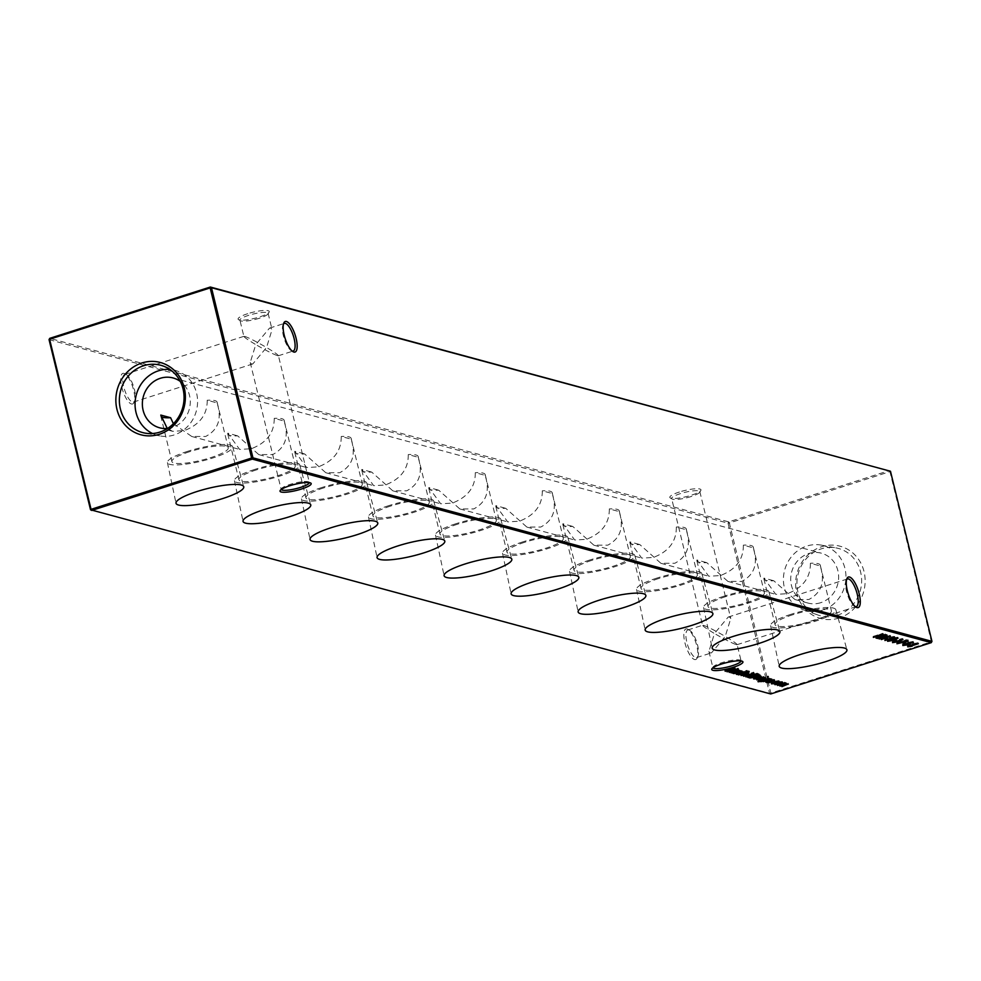 <?xml version="1.0" encoding="UTF-8"?>
<svg xmlns="http://www.w3.org/2000/svg" width="981" height="981" viewBox="0 0 981 981"><rect width="100%" height="100%" fill="white"/><g stroke="black" fill="none" stroke-linecap="round" stroke-linejoin="round"><path stroke-width="0.74" stroke-dasharray="4.91 3.68" d="M309.358 482.64A14.507 2.857 166.3 0 0 309.346 482.48A14.507 2.857 166.3 0 0 308.917 481.99A14.507 2.857 166.3 0 0 289.873 484.467A14.507 2.857 166.3 0 0 281.314 488.722A14.507 2.857 166.3 0 0 281.155 489.347A14.507 2.857 166.3 0 0 281.216 489.494M741.084 660.936A14.507 2.857 166.3 0 0 741.072 660.777A14.507 2.857 166.3 0 0 740.655 660.299A14.507 2.857 166.3 0 0 721.599 662.764A14.507 2.857 166.3 0 0 713.04 667.019A14.507 2.857 166.3 0 0 712.893 667.656A14.507 2.857 166.3 0 0 712.942 667.791M247.703 313.699A16.052 3.164 166.3 0 0 238.53 319.647A16.052 3.164 166.3 0 0 259.609 316.924A16.052 3.164 166.3 0 0 269.088 312.203A16.052 3.164 166.3 0 0 263.313 310.499A16.052 3.164 166.3 0 0 247.703 313.699M259.401 318.236A14.507 2.857 -13.7 0 1 240.345 320.701A14.507 2.857 -13.7 0 1 239.928 320.223A14.507 2.857 -13.7 0 1 248.634 315.33A14.507 2.857 -13.7 0 1 268.107 313.344A14.507 2.857 -13.7 0 1 267.96 313.981A14.507 2.857 -13.7 0 1 259.401 318.236M679.441 491.996A16.052 3.164 166.3 0 0 670.268 497.943A16.052 3.164 166.3 0 0 691.347 495.221A16.052 3.164 166.3 0 0 700.814 490.5A16.052 3.164 166.3 0 0 695.051 488.796A16.052 3.164 166.3 0 0 679.441 491.996M691.127 496.533A14.507 2.857 -13.7 0 1 672.083 499.01A14.507 2.857 -13.7 0 1 671.654 498.52A14.507 2.857 -13.7 0 1 680.373 493.627A14.507 2.857 -13.7 0 1 699.845 491.653A14.507 2.857 -13.7 0 1 699.686 492.278A14.507 2.857 -13.7 0 1 691.127 496.533M283.472 324.037A14.507 4.782 72.3 0 0 283.031 324.785A14.507 4.782 72.3 0 0 283.386 335.76A14.507 4.782 72.3 0 0 291.308 350.671A14.507 4.782 72.3 0 0 292.093 351.014M846.591 579.587A14.507 4.782 72.3 0 0 846.149 580.323A14.507 4.782 72.3 0 0 846.505 591.31A14.507 4.782 72.3 0 0 854.426 606.209A14.507 4.782 72.3 0 0 855.211 606.565M694.573 659.526A16.052 5.297 72.3 0 0 697.184 657.993A16.052 5.297 72.3 0 0 695.885 642.616A16.052 5.297 72.3 0 0 688.024 629.348A16.052 5.297 72.3 0 0 687.117 628.944A16.052 5.297 72.3 0 0 684.885 642.629A16.052 5.297 72.3 0 0 694.573 659.526M688.87 629.974A14.507 4.782 -107.7 0 1 689.692 630.329A14.507 4.782 -107.7 0 1 696.792 642.334A14.507 4.782 -107.7 0 1 697.969 656.215A14.507 4.782 -107.7 0 1 696.657 657.601A14.507 4.782 -107.7 0 1 695.603 657.601A14.507 4.782 -107.7 0 1 687.24 643.794A14.507 4.782 -107.7 0 1 687.816 629.974A14.507 4.782 -107.7 0 1 688.87 629.974M131.454 403.976A16.052 5.297 72.3 0 0 134.066 402.443A16.052 5.297 72.3 0 0 132.766 387.066A16.052 5.297 72.3 0 0 124.906 373.798A16.052 5.297 72.3 0 0 123.998 373.393A16.052 5.297 72.3 0 0 121.767 387.078A16.052 5.297 72.3 0 0 131.454 403.976M125.752 374.423A14.507 4.782 -107.7 0 1 126.574 374.791A14.507 4.782 -107.7 0 1 133.674 386.784A14.507 4.782 -107.7 0 1 134.851 400.677A14.507 4.782 -107.7 0 1 133.526 402.051A14.507 4.782 -107.7 0 1 132.484 402.051A14.507 4.782 -107.7 0 1 124.121 388.243A14.507 4.782 -107.7 0 1 124.697 374.423A14.507 4.782 -107.7 0 1 125.752 374.423M703.438 625.314C707.73 626.81 714.99 630.501 725.229 636.411L711.507 652.856L710.17 652.941L708.932 651.409L714.462 633.505C704.91 627.779 701.243 625.056 703.438 625.314L702.592 625.388L671.654 498.52M736.253 644.615C738.46 644.873 734.781 642.138 725.229 636.411L730.771 618.52L729.521 616.975L728.184 617.074L714.462 633.505C724.701 639.416 731.973 643.119 736.253 644.615L737.111 644.542L741.072 660.777M244.747 336.385C249.027 337.881 256.299 341.584 266.538 347.495L252.816 363.926L251.479 364.025L250.229 362.48L255.771 344.589C246.219 338.862 242.54 336.127 244.747 336.385L243.889 336.458L239.928 320.223M277.562 355.686C279.757 355.944 276.09 353.221 266.538 347.495L272.068 329.591L270.83 328.059L269.493 328.145L255.771 344.589C266.01 350.499 273.27 354.19 277.562 355.686L278.408 355.613L309.346 482.48M187.604 451.334A33.587 6.609 166.3 0 0 167.42 462.615A33.587 6.609 166.3 0 0 212.521 458.078A33.587 6.609 166.3 0 0 232.681 446.711A33.587 6.609 166.3 0 0 187.604 451.334M160.798 415.073A29.013 5.702 166.3 0 0 160.737 415.846A29.013 5.702 166.3 0 0 161.166 416.533M173.379 423.731L191.761 436.484L205.667 436.471C218.322 429.801 222.111 418.605 217.034 402.897L207.212 400.236C207.359 414.62 199.67 424.748 184.146 430.659L172.595 431.309L167.261 428.464M189.296 451.8A29.013 5.702 166.3 0 0 171.883 461.573A29.013 5.702 166.3 0 0 210.817 457.612A29.013 5.702 166.3 0 0 228.242 447.839A29.013 5.702 166.3 0 0 189.296 451.8M254.619 469.458A33.587 6.609 166.3 0 0 234.447 480.739A33.587 6.609 166.3 0 0 279.536 476.19A33.587 6.609 166.3 0 0 299.696 464.822A33.587 6.609 166.3 0 0 254.619 469.458M227.813 433.185A29.013 5.702 166.3 0 0 227.751 433.97A29.013 5.702 166.3 0 0 237.647 435.846L258.776 454.595L272.693 454.583C285.348 447.912 289.137 436.729 284.049 421.008L274.226 418.347C274.373 432.731 266.685 442.872 251.161 448.771L239.622 449.421L227.813 433.185L237.647 435.846M256.323 469.911A29.013 5.702 166.3 0 0 238.898 479.684A29.013 5.702 166.3 0 0 277.844 475.724A29.013 5.702 166.3 0 0 295.256 465.95A29.013 5.702 166.3 0 0 256.323 469.911M321.645 487.569A33.587 6.609 166.3 0 0 301.461 498.851A33.587 6.609 166.3 0 0 346.563 494.301A33.587 6.609 166.3 0 0 366.722 482.946A33.587 6.609 166.3 0 0 321.645 487.569M294.84 451.297A29.013 5.702 166.3 0 0 294.766 452.082A29.013 5.702 166.3 0 0 304.662 453.958L325.802 472.719L339.708 472.707C352.363 466.036 356.152 454.841 351.075 439.12L341.241 436.471C341.388 450.843 333.699 460.984 318.187 466.882L306.636 467.532L294.84 451.297L304.662 453.958M323.338 488.023A29.013 5.702 166.3 0 0 305.913 497.808A29.013 5.702 166.3 0 0 344.858 493.848A29.013 5.702 166.3 0 0 362.283 484.062A29.013 5.702 166.3 0 0 323.338 488.023M388.66 505.681A33.587 6.609 166.3 0 0 368.476 516.962A33.587 6.609 166.3 0 0 413.577 512.413A33.587 6.609 166.3 0 0 433.737 501.058A33.587 6.609 166.3 0 0 388.66 505.681M361.854 469.421A29.013 5.702 166.3 0 0 361.793 470.193A29.013 5.702 166.3 0 0 371.676 472.069L392.817 490.831L406.723 490.819C419.377 484.148 423.167 472.952 418.09 457.244L408.268 454.583C408.415 468.967 400.726 479.096 385.202 485.006L373.663 485.656L361.854 469.421L371.676 472.069M390.352 506.147A29.013 5.702 166.3 0 0 372.939 515.92A29.013 5.702 166.3 0 0 411.885 511.959A29.013 5.702 166.3 0 0 429.298 502.186A29.013 5.702 166.3 0 0 390.352 506.147M455.675 523.805A33.587 6.609 166.3 0 0 435.503 535.086A33.587 6.609 166.3 0 0 480.592 530.537A33.587 6.609 166.3 0 0 500.751 519.17A33.587 6.609 166.3 0 0 455.675 523.805M428.869 487.532A29.013 5.702 166.3 0 0 428.807 488.317A29.013 5.702 166.3 0 0 438.703 490.181L459.831 508.943L473.749 508.931C486.404 502.26 490.193 491.076 485.105 475.356L475.282 472.695C475.429 487.079 467.741 497.22 452.216 503.118L440.677 503.768L428.869 487.532L438.703 490.181M457.379 524.259A29.013 5.702 166.3 0 0 439.954 534.032A29.013 5.702 166.3 0 0 478.9 530.071A29.013 5.702 166.3 0 0 496.325 520.298A29.013 5.702 166.3 0 0 457.379 524.259M522.701 541.917A33.587 6.609 166.3 0 0 502.517 553.198A33.587 6.609 166.3 0 0 547.619 548.649A33.587 6.609 166.3 0 0 567.778 537.294A33.587 6.609 166.3 0 0 522.701 541.917M495.895 505.644A29.013 5.702 166.3 0 0 495.822 506.429A29.013 5.702 166.3 0 0 505.718 508.305L526.858 527.067L540.764 527.055C553.419 520.384 557.208 509.188 552.131 493.468L542.297 490.819C542.444 505.19 534.755 515.332 519.243 521.23L507.692 521.88L495.895 505.644L505.718 508.305M524.394 542.37A29.013 5.702 166.3 0 0 506.969 552.156A29.013 5.702 166.3 0 0 545.914 548.195A29.013 5.702 166.3 0 0 563.339 538.41A29.013 5.702 166.3 0 0 524.394 542.37M589.716 560.028A33.587 6.609 166.3 0 0 569.544 571.31A33.587 6.609 166.3 0 0 614.633 566.76A33.587 6.609 166.3 0 0 634.793 555.405A33.587 6.609 166.3 0 0 589.716 560.028M562.91 523.756A29.013 5.702 166.3 0 0 562.849 524.541A29.013 5.702 166.3 0 0 572.732 526.417L593.873 545.178L607.779 545.166C620.446 538.495 624.223 527.3 619.146 511.579L609.324 508.931C609.471 523.314 601.782 533.443 586.258 539.354L574.719 540.004L562.91 523.756L572.732 526.417M591.408 560.494A29.013 5.702 166.3 0 0 573.995 570.268A29.013 5.702 166.3 0 0 612.941 566.307A29.013 5.702 166.3 0 0 630.354 556.534A29.013 5.702 166.3 0 0 591.408 560.494M656.73 578.14A33.587 6.609 166.3 0 0 636.559 589.434A33.587 6.609 166.3 0 0 681.648 584.884A33.587 6.609 166.3 0 0 701.807 573.517A33.587 6.609 166.3 0 0 656.73 578.14M629.925 541.88A29.013 5.702 166.3 0 0 629.863 542.665A29.013 5.702 166.3 0 0 639.759 544.529L660.887 563.29L674.805 563.278C687.46 556.607 691.249 545.411 686.16 529.703L676.338 527.042C676.485 541.426 668.797 551.567 653.285 557.466L641.733 558.115L629.925 541.88L639.759 544.529M658.435 578.606A29.013 5.702 166.3 0 0 641.01 588.379A29.013 5.702 166.3 0 0 679.956 584.418A29.013 5.702 166.3 0 0 697.381 574.645A29.013 5.702 166.3 0 0 658.435 578.606M723.757 596.264A33.587 6.609 166.3 0 0 703.573 607.546A33.587 6.609 166.3 0 0 748.675 602.996A33.587 6.609 166.3 0 0 768.834 591.641A33.587 6.609 166.3 0 0 723.757 596.264M696.951 559.992A29.013 5.702 166.3 0 0 696.878 560.776A29.013 5.702 166.3 0 0 706.774 562.653L727.914 581.402L741.82 581.402C754.475 574.731 758.264 563.535 753.187 547.815L743.353 545.154C743.5 559.538 735.824 569.679 720.299 575.577L708.748 576.227L696.951 559.992L706.774 562.653M725.45 596.718A29.013 5.702 166.3 0 0 708.024 606.503A29.013 5.702 166.3 0 0 746.97 602.542A29.013 5.702 166.3 0 0 764.395 592.757A29.013 5.702 166.3 0 0 725.45 596.718M790.772 614.376A33.587 6.609 166.3 0 0 770.6 625.657A33.587 6.609 166.3 0 0 815.689 621.108A33.587 6.609 166.3 0 0 835.849 609.753A33.587 6.609 166.3 0 0 790.772 614.376M763.966 578.103A29.013 5.702 166.3 0 0 763.905 578.888A29.013 5.702 166.3 0 0 773.788 580.764L794.929 599.526L808.835 599.514C821.502 592.843 825.291 581.647 820.202 565.927L810.38 563.278C810.527 577.65 802.838 587.791 787.314 593.689L775.775 594.339L763.966 578.103L773.788 580.764M792.476 614.842A29.013 5.702 166.3 0 0 775.051 624.615A29.013 5.702 166.3 0 0 813.997 620.654A29.013 5.702 166.3 0 0 831.41 610.869A29.013 5.702 166.3 0 0 792.476 614.842M152.558 433.528A33.673 31.085 -74.9 0 0 159.719 435.883A33.673 31.085 -74.9 0 0 174.14 434.951A33.673 31.085 -74.9 0 0 197.549 403.265A33.673 31.085 -74.9 0 0 177.242 371.039A33.673 31.085 -74.9 0 0 169.872 369.457M839.074 618.03A37.425 34.556 105.1 0 1 796.731 593.125A37.425 34.556 105.1 0 1 821.686 546.711A37.425 34.556 105.1 0 1 864.04 571.616A37.425 34.556 105.1 0 1 839.074 618.03M837.369 615.271A34.85 32.177 105.1 0 1 817.97 615.026A34.85 32.177 105.1 0 1 796.964 581.672A34.85 32.177 105.1 0 1 821.183 548.882A34.85 32.177 105.1 0 1 836.119 547.913A34.85 32.177 105.1 0 1 861.637 579.992A34.85 32.177 105.1 0 1 837.369 615.271M822.495 610.207A33.673 31.085 105.1 0 1 803.758 609.961A33.673 31.085 105.1 0 1 783.451 577.735A33.673 31.085 105.1 0 1 806.86 546.049A33.673 31.085 105.1 0 1 821.281 545.117A33.673 31.085 105.1 0 1 845.941 576.117A33.673 31.085 105.1 0 1 822.495 610.207M820.668 602.714A25.813 23.826 105.1 0 1 807.952 603.045A25.813 23.826 105.1 0 1 790.723 578.753A25.813 23.826 105.1 0 1 808.687 553.542A25.813 23.826 105.1 0 1 821.416 553.21A25.813 23.826 105.1 0 1 838.645 577.502A25.813 23.826 105.1 0 1 820.668 602.714M167.592 428.439A25.813 23.826 -74.9 0 0 172.313 427.458A25.813 23.826 -74.9 0 0 189.873 406.575A25.813 23.826 -74.9 0 0 180.296 381.425M890.478 471.248L889.939 471.653L931.41 641.77L770.833 693.089L729.361 522.971L889.939 471.653L889.313 470.561L728.736 521.892L49.737 338.347M49.05 339.634L728.049 523.167L769.521 693.285L90.522 509.752M820.202 565.927A29.013 5.702 166.3 0 0 820.263 565.154A29.013 5.702 166.3 0 0 810.38 563.278M753.187 547.815A29.013 5.702 166.3 0 0 753.249 547.03A29.013 5.702 166.3 0 0 743.353 545.154M686.16 529.703A29.013 5.702 166.3 0 0 686.234 528.918A29.013 5.702 166.3 0 0 676.338 527.042M619.146 511.579A29.013 5.702 166.3 0 0 619.207 510.807A29.013 5.702 166.3 0 0 609.324 508.931M552.131 493.468A29.013 5.702 166.3 0 0 552.193 492.683A29.013 5.702 166.3 0 0 542.297 490.819M485.105 475.356A29.013 5.702 166.3 0 0 485.178 474.571A29.013 5.702 166.3 0 0 475.282 472.695M418.09 457.244A29.013 5.702 166.3 0 0 418.151 456.459A29.013 5.702 166.3 0 0 408.268 454.583M351.075 439.12A29.013 5.702 166.3 0 0 351.137 438.335A29.013 5.702 166.3 0 0 341.241 436.471M284.049 421.008A29.013 5.702 166.3 0 0 284.122 420.224A29.013 5.702 166.3 0 0 274.226 418.347M217.034 402.897A29.013 5.702 166.3 0 0 217.095 402.112A29.013 5.702 166.3 0 0 207.212 400.236M770.686 693.972L769.521 693.285L770.833 693.089L770.686 693.972M728.049 523.167L728.736 521.892L729.361 522.971L728.049 523.167M931.263 642.653L931.95 641.366M769.129 683.107L769.386 681.893L770.526 681.734L768.92 682.249L769.631 682.874M770.22 682.739L770.526 681.734L770.772 682.715M778.362 681.525L777.97 680.888L773.948 681.439L772.39 682.666L774.512 682.788L771.52 682.948L773.519 681.366L778.865 680.618L779.098 681.599M778.436 681.513L778.865 680.618L778.546 681.525M778.117 681.513L778.031 682.555M773.948 681.439L774.144 682.224M772.341 683.463L772.39 682.666L772.636 683.659M774.696 682.555L774.929 683.549M774.512 682.788L774.708 683.585M771.52 682.948L771.385 683.683M773.519 681.366L773.751 682.347M780.042 681.623L782.323 681.55L782.262 682.224L775.002 683.892L777.136 682.322L780.042 681.623L780.275 682.604M782.323 682.494L782.323 681.55L782.556 682.531M780.153 683.132L780.336 683.916M775.002 683.892L774.916 684.664M777.136 682.322L777.369 683.303M775.873 684.431L775.628 683.45L779.785 683.046L781.452 681.832L777.492 682.42L775.873 683.61L776.118 684.591M779.785 683.046L780.03 684.027M777.492 682.42L777.675 683.205M777.357 684.456L784.42 682.187L783.549 682.678L785.904 682.518L785.131 683.316L787.902 683.058L781.698 685.621L786.97 683.328L779.343 684.996L784.972 682.788L777.357 684.456L777.59 685.437M784.42 682.187L784.653 683.181M784.775 682.285L785.021 683.279M783.549 682.678L783.745 683.475M784.947 682.469L785.364 683.867M785.291 684.002L785.904 682.518L786.149 683.499M788.344 684.174L788.111 683.193L788.148 684.039M781.698 685.621L781.894 686.418M781.342 685.535L781.587 686.516M779.711 685.081L779.895 685.878M779.343 684.996L779.588 685.977M777.712 684.542L777.908 685.339M873.115 636.411L882.777 633.321L879.172 634.695L881.22 635.247L885.536 634.069L875.874 637.16L880.227 635.565L878.179 635.001L873.115 636.411L873.348 637.392M882.777 633.321L883.023 634.302M883.133 633.419L883.378 634.4M879.172 634.695L879.368 635.48M881.22 635.247L881.453 636.228M885.181 633.971L885.426 634.952M885.536 634.069L885.782 635.05M875.874 637.16L876.07 637.944M875.518 637.061L875.751 638.042M878.179 635.001L878.375 635.798M873.47 636.51L873.666 637.294M877.051 637.478L886.885 634.437L880.656 637.429L890.282 635.357L881.146 638.582L887.351 636.166L878.964 637.993L884.408 635.357L877.051 637.478L877.247 638.275M876.695 637.38L876.928 638.361M886.885 634.437L887.131 635.418M886.934 634.449L887.18 635.43M880.656 637.429L880.828 638.153M890.233 635.332L890.466 636.326M890.282 635.357L890.515 636.338M881.146 638.582L881.33 639.367M880.779 638.484L881.024 639.477M887.351 636.166L887.547 636.963M878.964 637.993L879.184 638.925M878.878 637.969L879.123 638.962M884.408 635.357L884.604 636.154M884.825 637.675L887.351 637.773L884.825 637.675L885.07 638.668M885.818 637.368L886.051 638.349M887.351 637.773L887.584 638.766M892.735 636.595L894.697 636.546L884.666 639.538L892.735 636.595L892.968 637.589M893.961 636.35L894.194 637.331M894.697 636.546L894.942 637.527M885.034 639.637L885.218 640.421M884.666 639.538L884.911 640.519M893.348 636.767L893.519 637.466M887.597 641.292L887.364 640.311L891.337 638.496L897.762 637.233L887.731 641.047M891.337 638.496L891.582 639.477M898.24 638.373L898.007 637.392L898.007 638.214M894.047 639.232L894.243 640.017M893.703 639.134L896.781 637.552L888.602 640.164L893.703 639.134L893.936 640.115M891.116 639.87L891.361 640.851M892.808 639.833L895.334 639.931L892.808 639.833L893.041 640.826M893.789 639.514L894.034 640.507M895.334 639.931L895.567 640.912M892.514 642.629L892.269 641.635L896.254 639.82L902.667 638.557L892.649 642.383M896.254 639.82L896.487 640.801M903.145 639.698L902.912 638.717L902.912 639.538M898.964 640.556L899.16 641.341M898.608 640.458L901.686 638.876L893.507 641.488L898.608 640.458L898.854 641.439M896.021 641.194L896.266 642.175M897.713 641.169L900.239 641.267L897.713 641.169L897.958 642.15M898.706 640.851L898.939 641.832M900.239 641.267L900.484 642.248M896.695 642.788L906.358 639.698L907.903 640.201L896.695 642.788L896.928 643.769M906.358 639.698L906.603 640.679M907.903 640.201L906.223 641.194L906.407 641.966M901.514 641.464L901.698 642.248M897.051 642.886L897.235 643.671M906.456 640.311L905.855 641.096L906.456 640.311L905.721 640.115L902.495 641.145L906.554 640.691M905.721 640.115L905.917 640.9M905.855 641.096L906.101 642.077M903.182 641.341L903.415 642.322M902.495 641.145L902.692 641.93M902.827 642.543L905.353 642.641L902.827 642.543L903.072 643.524M903.82 642.224L904.053 643.217M905.353 642.641L905.598 643.622M913.201 641.402L907.989 642.604L906.824 643.928L902.606 644.529L907.597 642.494L913.201 641.402L913.446 642.383M912.955 641.648L913.152 642.445M907.989 642.604L908.185 643.401M908.982 643.83L908.749 642.849L908.737 643.671M908.749 642.849L908.112 643.426M906.824 643.928L907.008 644.701M902.606 645.351L902.361 644.37L902.741 645.093M904.347 643.266L904.58 644.247M903.673 645.081L903.427 644.1L907.437 642.984L904.666 643.377L903.709 644.566M906.407 643.843L906.652 644.824M904.666 643.377L904.862 644.161M907.732 643.879L910.258 643.965L907.732 643.879L907.977 644.86M908.725 643.561L908.97 644.542M910.258 643.965L910.503 644.958M758.938 675.087L748.503 676.657L748.748 677.638M748.503 676.657L758.178 673.567L758.411 674.548M758.178 673.567L760.14 675.222M756.498 676.032L756.682 676.816M757.822 674.057L749.864 676.436L756.143 675.934L757.982 674.683M759.036 675.504L758.828 674.658M757.54 673.972L757.737 674.769M749.864 676.436L750.048 677.221M756.143 675.934L756.376 676.915M751.704 676.792L751.937 677.773M754.573 678.68L754.34 677.699L757.038 677.883L753.739 678.141L755.91 676.583L761.06 675.811L758.705 677.442L756.106 676.731L754.561 677.846L754.806 678.84M757.124 677.663L757.357 678.644M757.038 677.883L757.234 678.68M753.641 678.913L753.408 677.92L753.849 678.594M755.91 676.583L756.143 677.564M758.607 675.921L758.84 676.902M760.876 676.718L761.06 675.811L761.305 676.792M756.106 676.731L756.29 677.515M757.001 676.461L759.22 677.062L760.214 676.093L757.001 676.461L757.197 677.258M759.22 677.062L759.453 678.043M758.791 676.093L758.987 676.878M763.745 677.515L763.905 676.571L756.535 678.901L761.317 676.964L763.905 676.571L764.138 677.552M763.206 677.564L763.034 678.202M761.71 677.049L761.894 677.846M761.158 677.282L761.342 678.018M759.429 678.472L759.613 679.244M756.891 679.343L756.658 678.362L756.682 679.502M757.54 679.244L757.553 678.214L757.786 679.208M759.036 678.386L759.269 679.367M759.613 678.153L759.846 679.134M759.895 677.797L760.14 678.778M760.361 677.356L760.594 678.337M761.317 676.964L761.55 677.945M767.117 677.442L767.314 676.252L768.393 676.105L766.909 676.583L767.559 677.233M768.148 677.098L768.393 676.105L768.638 677.086M758.178 679.269L765.597 677.111L758.178 679.269L758.411 680.25M765.241 677.013L765.474 677.994M765.597 677.111L765.842 678.092M758.534 679.367L758.73 680.152M767.534 678.717L758.117 680.863L758.853 679.747L758.951 680.569L763.316 679.858L760.79 679.98L762.85 678.435L768 677.675L767.829 678.607L769.386 678.129L769.619 679.11M768.233 678.668L768 677.675L767.792 678.423L769.03 678.03L769.263 679.011M761.501 680.581L761.697 681.39M758.117 680.863L757.945 681.587M758.853 679.747L759.098 680.728M759.184 681.55L759.453 680.826M763.316 679.858L763.512 680.667M760.79 679.98L760.729 680.753M762.85 678.435L763.095 679.416M761.648 680.507L761.403 679.526L765.536 679.146L767.154 677.969L763.181 678.545L761.685 679.698L761.918 680.691M765.536 679.146L765.769 680.127M763.181 678.545L763.377 679.33M763.132 680.606L770.195 678.349L769.288 678.852L771.789 678.705L765.695 681.305L770.858 678.962L763.132 680.606L763.377 681.587M770.195 678.349L770.441 679.33M770.563 678.447L770.796 679.428M769.288 678.852L769.472 679.637M772.255 679.845L772.022 678.852L772.035 679.686M765.695 681.305L765.879 682.089M765.339 681.206L765.572 682.187M771.029 679.637L770.858 678.962L770.22 679.612L770.465 680.593M768 679.293L768.184 680.054M763.488 680.704L763.684 681.488M774.181 680.336L774.34 679.392L766.97 681.721L771.74 679.784L774.34 679.392L774.573 680.373M773.641 680.385L773.469 681.022M772.133 679.87L772.329 680.667M771.593 680.103L771.777 680.839M769.864 681.292L770.048 682.065M767.326 682.163L767.093 681.182L767.117 682.322M767.964 682.065L767.976 681.035L768.221 682.028M769.472 681.206L769.705 682.187M770.036 680.973L770.281 681.954M770.33 680.618L770.563 681.599M770.784 680.176L771.029 681.157M771.74 679.784L771.986 680.765M752.783 674.744L747.583 676.4L748.454 675.921L745.916 676.032L748.074 674.438L753.236 673.689L752.93 674.487L757.148 673.138L757.381 674.119M757.148 673.138L757.749 674.217M757.504 673.236L752.979 674.683M747.583 676.4L747.78 677.197M747.228 676.314L747.473 677.295M748.454 675.921L748.65 676.718M745.916 676.032L745.842 676.804M748.074 674.438L748.307 675.418M752.954 674.609L753.236 673.689L753.482 674.67M746.799 676.571L746.566 675.59L750.747 675.186L752.378 673.972L748.417 674.536L746.799 675.75L747.032 676.731M750.747 675.186L750.992 676.167M748.417 674.536L748.613 675.333M743.451 675.284L753.715 672.218L743.451 675.284L743.684 676.265M753.359 672.12L753.604 673.101M753.715 672.218L753.96 673.199M743.806 675.382L743.99 676.167M746.185 672.476L748.466 672.402L748.405 673.076L741.145 674.732L743.279 673.162L746.185 672.476L746.418 673.457M748.466 673.334L748.466 672.402L748.699 673.383M746.296 673.984L746.48 674.769M741.145 674.732L741.06 675.504M743.279 673.162L743.512 674.155M742.016 675.284L741.771 674.29L745.928 673.886L747.596 672.672L743.623 673.26L742.016 674.462L742.249 675.443M745.928 673.886L746.173 674.867M743.623 673.26L743.819 674.057M748.957 670.857L738.325 673.898L744.984 671.531L748.957 670.857L749.202 671.838M749.214 671.029L749.447 672.01M748.331 671.85L748.16 671.151L748.442 671.838M746.737 671.433L746.933 672.218M745.756 671.74L745.952 672.525M746.369 671.911L746.602 672.892M738.693 673.996L738.877 674.793M738.325 673.898L738.57 674.891M744.53 671.924L744.714 672.684M744.125 671.813L744.358 672.794M744.984 671.531L745.229 672.512M736.903 673.518L744.321 671.36L736.903 673.518L737.136 674.499M743.966 671.262L744.199 672.243M744.321 671.36L744.567 672.341M737.258 673.616L737.454 674.401M745.842 671.691L746.038 670.501L747.117 670.354L745.634 670.832L746.283 671.482M746.86 671.347L747.117 670.354L747.35 671.335M733.58 672.623L740.643 670.354L739.723 670.869L742.237 670.722L736.13 673.309L741.305 670.979L733.58 672.623L733.813 673.604M740.643 670.354L740.876 671.347M740.998 670.452L741.244 671.433M739.723 670.869L739.919 671.654M742.703 671.85L742.237 670.722L742.47 671.703M736.13 673.309L736.326 674.094M735.775 673.211L736.008 674.192M741.464 671.642L741.305 670.979L740.667 671.629L740.9 672.61M738.435 671.311L738.619 672.059M733.935 672.708L734.119 673.506M737.945 670.734L732.758 672.402L733.616 671.911L731.078 672.022L733.236 670.428L738.411 669.68L738.153 670.464L739.466 670.035L739.699 671.029M739.466 670.035L740.066 671.127M739.821 670.133L738.202 670.661M732.758 672.402L732.954 673.187M732.402 672.304L732.635 673.285M733.616 671.911L733.813 672.708M731.078 672.022L731.017 672.794M733.236 670.428L733.481 671.409M738.19 670.599L738.411 669.68L738.644 670.661M731.973 672.561L731.728 671.58L735.909 671.176L737.54 669.962L733.592 670.526L731.961 671.74L732.206 672.721M735.909 671.176L736.155 672.157M733.592 670.526L733.776 671.323M918.118 642.727L907.523 645.866L912.514 643.818L918.118 642.727L918.351 643.708M917.86 642.972L918.057 643.769M912.906 643.941L913.103 644.738M913.9 645.167L913.654 644.186L913.654 644.995M913.654 644.186L913.029 644.75M911.729 645.253L911.913 646.038M907.511 646.675L907.278 645.694L907.658 646.418M909.252 644.591L909.497 645.584M908.578 646.405L908.345 645.424L912.342 644.309L909.583 644.701L908.614 645.89M911.312 645.167L911.557 646.16M909.583 644.701L909.767 645.498M724.984 670.293L734.818 667.252L728.589 670.244L738.215 668.171L729.079 671.396L735.284 668.981L726.896 670.808L732.341 668.171L724.984 670.293L725.18 671.09M724.628 670.195L724.861 671.176M734.818 667.252L735.063 668.233M734.867 667.264L735.112 668.245M728.589 670.244L728.76 670.967M738.166 668.159L738.399 669.14M738.215 668.171L738.448 669.152M729.079 671.396L729.263 672.181M728.711 671.298L728.957 672.292M735.284 668.981L735.48 669.778M726.896 670.808L727.117 671.74M726.811 670.783L727.056 671.777M732.341 668.171L732.537 668.968M785.523 684.407L785.72 685.192M785.168 684.309L785.413 685.29M782.458 684.211L782.642 684.996M782.936 683.843L783.181 684.824M780.68 683.598L780.876 684.382M891.704 638.594L891.901 639.379M896.609 639.919L896.806 640.703M907.143 639.906L907.376 640.887M901.797 641.537L901.944 642.163M907.597 642.494L907.842 643.475M758.987 673.788L759.22 674.769M750.318 676.559L750.551 677.54M763.77 679.919L763.941 680.593M762.948 679.98L763.181 680.961M769.3 680.152L769.496 680.937M768.663 680.14L768.896 681.121M766.051 679.882L766.235 680.679M746.529 671.286L746.762 672.267M739.735 672.157L739.932 672.941M739.098 672.144L739.343 673.138M736.486 671.899L736.682 672.684M912.514 643.818L912.747 644.799M281.314 488.722L280.186 490.5M713.04 667.019L711.912 668.797M240.345 320.701L238.53 319.647M672.083 499.01L670.268 497.943M283.031 324.785L283.816 323.007M846.149 580.323L846.934 578.557M689.692 630.329L688.024 629.348M697.969 656.215L697.184 657.993M126.574 374.791L124.906 373.798M134.851 400.677L134.066 402.443M696.657 657.601L711.507 652.856M737.013 644.701L856.303 606.577M133.526 402.051L252.816 363.926M278.322 355.772L293.184 351.026M167.42 462.615L176.016 503.228M160.737 415.846L171.883 461.573M234.447 480.739L243.043 521.352M227.751 433.97L238.898 479.684M301.461 498.851L310.057 539.464M294.766 452.082L305.913 497.808M368.476 516.962L377.072 557.576M361.793 470.193L372.939 515.92M435.503 535.086L444.099 575.7M428.807 488.317L439.954 534.032M502.517 553.198L511.113 593.812M495.822 506.429L506.969 552.156M569.544 571.31L578.14 611.923M562.849 524.541L573.995 570.268M636.559 589.434L645.155 630.047M629.863 542.665L641.01 588.379M703.573 607.546L712.169 648.159M696.878 560.776L708.024 606.503M770.6 625.657L779.196 666.271M763.905 578.888L775.051 624.615M159.719 435.883L144.881 433.087M803.758 609.961L817.97 615.026M159.584 427.79L172.595 431.309M191.761 436.484L239.622 449.421M258.776 454.595L306.636 467.532M325.802 472.719L373.663 485.656M392.817 490.831L440.677 503.768M459.831 508.943L507.692 521.88M526.858 527.067L574.719 539.991M593.873 545.178L641.733 558.115M660.887 563.29L708.748 576.227M727.914 581.402L775.775 594.339M794.929 599.526L807.952 603.045M250.229 362.48L281.155 489.347M708.932 651.409L712.893 667.656M173.048 377.955L821.416 553.21M821.281 545.117L836.119 547.913M177.242 371.039L163.03 365.974M820.263 565.154L831.41 610.869M835.849 609.753L846.91 649.765M753.249 547.03L764.395 592.757M768.834 591.641L779.895 631.654M686.234 528.918L697.381 574.645M701.807 573.517L712.868 613.542M619.207 510.807L630.354 556.534M634.793 555.405L645.854 595.418M552.193 492.683L563.339 538.41M567.778 537.294L578.827 577.306M485.178 474.571L496.325 520.298M500.751 519.17L511.812 559.195M418.151 456.459L429.298 502.186M433.737 501.058L444.798 541.071M351.137 438.335L362.283 484.062M366.722 482.946L377.771 522.959M284.122 420.224L295.256 465.95M299.696 464.822L310.756 504.847M217.095 402.112L228.242 447.839M232.681 446.711L243.742 486.723M699.845 491.653L730.771 618.52M268.107 313.344L272.068 329.591M269.493 328.145L284.343 323.399M124.697 374.423L243.987 336.299M728.184 617.074L847.474 578.949M687.816 629.974L702.678 625.228M854.426 606.209L856.094 607.202M291.308 350.671L292.976 351.652M699.686 492.278L700.814 490.5M267.96 313.981L269.088 312.203M740.655 660.299L742.47 661.353M308.917 481.99L310.732 483.057M770.833 682.764L770.6 681.77M769.092 683.181L768.859 682.2M779.454 681.844L779.208 680.863M778.497 682.065L778.264 681.084M782.875 682.751L782.642 681.77M786.345 683.634L786.1 682.653M907.131 641.5L906.885 640.519M761.612 677L761.379 676.019M764.273 677.65L764.04 676.669M763.353 677.896L763.12 676.915M756.559 679.735L756.314 678.742M757.504 679.514L757.258 678.533M768.699 677.135L768.466 676.154M767.068 677.515L766.835 676.534M758.853 681.354L758.607 680.36M768.54 678.864L768.307 677.883M771.299 680.078L771.066 679.097M774.708 680.471L774.475 679.49M773.788 680.716L773.543 679.735M766.995 682.555L766.75 681.562M767.939 682.335L767.694 681.354M753.776 674.867L753.531 673.886M749.018 673.591L748.785 672.61M748.54 672.255L748.307 671.262M747.424 671.384L747.191 670.403M745.793 671.764L745.56 670.783M741.734 672.083L741.501 671.102M738.963 670.881L738.73 669.888"/><path stroke-width="1.47" d="M301.559 489.004A16.052 3.164 -13.7 0 1 285.949 492.204A16.052 3.164 -13.7 0 1 280.186 490.5A16.052 3.164 -13.7 0 1 289.653 485.779A16.052 3.164 -13.7 0 1 310.732 483.057A16.052 3.164 -13.7 0 1 301.559 489.004M281.216 489.494A14.507 2.857 166.3 0 0 300.627 487.373A14.507 2.857 166.3 0 0 309.358 482.64M733.298 667.301A16.052 3.164 -13.7 0 1 717.687 670.501A16.052 3.164 -13.7 0 1 711.912 668.797A16.052 3.164 -13.7 0 1 721.391 664.076A16.052 3.164 -13.7 0 1 742.47 661.353A16.052 3.164 -13.7 0 1 733.298 667.301M712.942 667.791A14.507 2.857 166.3 0 0 732.366 665.67A14.507 2.857 166.3 0 0 741.084 660.936M292.093 351.014A14.507 4.782 72.3 0 0 292.13 351.026A14.507 4.782 72.3 0 0 293.184 351.026A14.507 4.782 72.3 0 0 294.141 338.666A14.507 4.782 72.3 0 0 285.397 323.399A14.507 4.782 72.3 0 0 284.343 323.399A14.507 4.782 72.3 0 0 283.472 324.037M284.196 335.159A16.052 5.297 -107.7 0 1 283.816 323.007A16.052 5.297 -107.7 0 1 289.751 324.135A16.052 5.297 -107.7 0 1 296.115 338.371A16.052 5.297 -107.7 0 1 292.976 351.652A16.052 5.297 -107.7 0 1 284.196 335.159M855.211 606.565A14.507 4.782 72.3 0 0 855.248 606.577A14.507 4.782 72.3 0 0 856.303 606.577A14.507 4.782 72.3 0 0 857.259 594.216A14.507 4.782 72.3 0 0 848.516 578.949A14.507 4.782 72.3 0 0 847.474 578.949A14.507 4.782 72.3 0 0 846.591 579.587M847.326 590.709A16.052 5.297 -107.7 0 1 846.934 578.557A16.052 5.297 -107.7 0 1 852.869 579.685A16.052 5.297 -107.7 0 1 859.233 593.922A16.052 5.297 -107.7 0 1 856.094 607.202A16.052 5.297 -107.7 0 1 847.326 590.709M196.96 491.53A34.85 6.855 166.3 0 0 176.016 503.228A34.85 6.855 166.3 0 0 222.822 498.52A34.85 6.855 166.3 0 0 243.742 486.723A34.85 6.855 166.3 0 0 196.96 491.53M161.166 416.533A29.013 5.702 166.3 0 0 170.62 417.722L173.379 423.731M167.261 428.464L160.798 415.073L170.62 417.722M263.975 509.642A34.85 6.855 166.3 0 0 243.043 521.352A34.85 6.855 166.3 0 0 289.836 516.631A34.85 6.855 166.3 0 0 310.756 504.847A34.85 6.855 166.3 0 0 263.975 509.642M331.002 527.753A34.85 6.855 166.3 0 0 310.057 539.464A34.85 6.855 166.3 0 0 356.851 534.743A34.85 6.855 166.3 0 0 377.771 522.959A34.85 6.855 166.3 0 0 331.002 527.753M398.016 545.877A34.85 6.855 166.3 0 0 377.072 557.576A34.85 6.855 166.3 0 0 423.878 552.867A34.85 6.855 166.3 0 0 444.798 541.071A34.85 6.855 166.3 0 0 398.016 545.877M465.031 563.989A34.85 6.855 166.3 0 0 444.099 575.7A34.85 6.855 166.3 0 0 490.892 570.979A34.85 6.855 166.3 0 0 511.812 559.195A34.85 6.855 166.3 0 0 465.031 563.989M532.058 582.101A34.85 6.855 166.3 0 0 511.113 593.812A34.85 6.855 166.3 0 0 557.907 589.091A34.85 6.855 166.3 0 0 578.827 577.306A34.85 6.855 166.3 0 0 532.058 582.101M599.072 600.225A34.85 6.855 166.3 0 0 578.14 611.923A34.85 6.855 166.3 0 0 624.934 607.214A34.85 6.855 166.3 0 0 645.854 595.418A34.85 6.855 166.3 0 0 599.072 600.225M666.099 618.337A34.85 6.855 166.3 0 0 645.155 630.047A34.85 6.855 166.3 0 0 691.948 625.326A34.85 6.855 166.3 0 0 712.868 613.542A34.85 6.855 166.3 0 0 666.099 618.337M733.114 636.448A34.85 6.855 166.3 0 0 712.169 648.159A34.85 6.855 166.3 0 0 758.975 643.438A34.85 6.855 166.3 0 0 779.895 631.654A34.85 6.855 166.3 0 0 733.114 636.448M800.128 654.572A34.85 6.855 166.3 0 0 779.196 666.271A34.85 6.855 166.3 0 0 825.99 661.562A34.85 6.855 166.3 0 0 846.91 649.765A34.85 6.855 166.3 0 0 800.128 654.572M141.926 362.97A37.425 34.556 -74.9 0 0 116.96 409.384A37.425 34.556 -74.9 0 0 159.314 434.289A37.425 34.556 -74.9 0 0 184.269 387.875A37.425 34.556 -74.9 0 0 141.926 362.97M143.631 365.729A34.85 32.177 -74.9 0 0 119.363 401.008A34.85 32.177 -74.9 0 0 144.881 433.087A34.85 32.177 -74.9 0 0 159.817 432.118A34.85 32.177 -74.9 0 0 184.036 399.328A34.85 32.177 -74.9 0 0 163.03 365.974A34.85 32.177 -74.9 0 0 143.631 365.729M169.872 369.457A33.673 31.085 -74.9 0 0 158.505 370.793A33.673 31.085 -74.9 0 0 135.206 400.824A33.673 31.085 -74.9 0 0 152.558 433.528M180.296 381.425A25.813 23.826 -74.9 0 0 173.048 377.955A25.813 23.826 -74.9 0 0 160.332 378.286A25.813 23.826 -74.9 0 0 142.355 403.498A25.813 23.826 -74.9 0 0 159.584 427.79A25.813 23.826 -74.9 0 0 167.592 428.439M913.654 644.995L911.962 646.234L907.756 646.847L909.497 645.584L918.351 643.708L913.9 645.167M742.47 671.703L736.375 674.29L741.538 671.96L733.813 673.604L740.876 671.347L739.968 671.85L742.703 671.85M740.9 672.61L741.464 671.642M737.136 674.499L744.567 672.341L737.136 674.499M741.256 675.186L746.418 673.457L748.699 673.383L748.65 674.057L741.06 675.504M748.699 673.383L748.65 674.057L748.466 673.334M746.026 676.473L757.749 674.217L747.829 677.393L748.687 676.902L745.842 676.804M753.482 674.67L753.163 675.468L752.954 674.609M772.035 679.686L765.928 682.285L771.103 679.956L763.377 681.587L770.441 679.33L769.521 679.833L772.255 679.845M770.465 680.593L771.029 679.637M758.411 680.25L765.842 678.092L758.411 680.25M764.138 677.552L756.768 679.882L763.745 677.515M763.034 678.202L763.206 677.564M749.987 677.969L748.748 677.638L758.411 674.548L760.14 675.222L756.731 677.013L749.987 677.969L749.815 677.295M908.737 643.671L907.057 644.909L902.851 645.523L904.58 644.247L913.446 642.383L908.982 643.83M908.148 641.182L896.928 643.769L906.603 640.679L908.173 641.243M892.649 642.383L902.912 639.538L899.197 641.537L892.514 642.629M887.731 641.047L898.007 638.214L894.292 640.213L887.597 641.292M885.07 638.668L887.584 638.766L885.07 638.668M873.348 637.392L883.023 634.302L879.417 635.676L881.453 636.228L885.782 635.05L876.119 638.14L880.46 636.546L878.424 635.995L873.348 637.392M775.113 684.333L780.275 682.604L782.556 682.531L782.507 683.205L774.916 684.664M782.556 682.531L782.507 683.205L782.323 682.494M90.522 509.752L770.686 693.972L931.263 642.653L252.264 459.108L91.687 510.439L90.522 509.752L49.05 339.634L49.59 339.23L91.061 509.347L251.639 458.029L210.167 287.911L49.59 339.23L49.737 338.347L210.314 287.028L890.478 471.248L211.479 287.715L252.951 457.833L931.95 641.366L890.478 471.248M771.606 683.328L771.753 683.929L773.751 682.347L779.098 681.599L778.779 682.494L778.203 681.869L774.193 682.42L772.636 683.659L774.757 683.782L771.385 683.683M779.098 681.599L778.779 682.494L778.546 681.525M778.031 682.555L778.117 681.513M772.108 682.482L772.636 683.659M788.148 684.039L781.943 686.614L787.216 684.309L779.944 686.075L785.217 683.769L777.59 685.437L784.653 683.181L783.794 683.671L786.149 683.499L785.364 684.297L788.344 684.174M786.149 683.499L785.291 684.002M877.296 638.459L887.131 635.418L880.889 638.41L890.515 636.338L881.379 639.563L887.597 637.147L879.123 638.962L884.641 636.338L877.247 638.275M892.968 637.589L894.942 637.527L884.911 640.519L892.968 637.589M893.041 640.826L895.567 640.912L893.041 640.826M897.958 642.15L900.484 642.248L897.958 642.15M903.072 643.524L905.598 643.622L903.072 643.524M907.977 644.86L910.503 644.958L907.977 644.86M753.849 678.594L758.84 676.902L761.305 676.792L761.084 677.552L758.951 678.423L756.339 677.712L754.806 678.84L757.271 678.864L753.641 678.913M761.305 676.792L761.084 677.552L760.876 676.718M754.34 677.699L754.806 678.84M758.19 681.206L758.35 681.844L759.098 680.728L759.184 681.55L763.549 680.839L761.035 680.961L763.095 679.416L769.619 679.11L761.747 681.562L757.945 681.587M759.453 680.826L759.184 681.55M768.233 678.668L768.025 679.404L767.534 678.717M774.573 680.373L767.203 682.702L774.181 680.336M773.469 681.022L773.641 680.385M743.684 676.265L753.96 673.199L743.684 676.265M749.202 671.838L738.57 674.891L749.202 671.838M731.188 672.463L733.481 671.409L740.066 671.127L732.991 673.383L733.862 672.892L731.017 672.794M738.644 670.661L738.399 671.445L738.19 670.599M725.229 671.274L735.063 668.233L728.822 671.225L738.448 669.152L729.312 672.39L735.529 669.962L727.056 671.777L732.574 669.152L725.18 671.09M251.639 458.029L252.264 459.108L252.951 457.833L251.639 458.029M49.737 338.347L49.05 339.634M931.95 641.366L931.263 642.653M210.167 287.911L211.479 287.715L210.314 287.028L210.167 287.911M780.03 684.027L781.685 682.813L777.725 683.401L776.118 684.591L780.03 684.027M775.628 683.45L776.118 684.591M880.313 635.921L880.46 636.546M886.444 638.447L886.603 639.072M896.941 637.65L897.174 638.631L888.835 641.145L893.936 640.115L896.941 638.177M888.443 640.053L888.835 641.145M894.427 640.605L894.574 641.231M901.846 638.974L902.091 639.968L893.752 642.469L898.854 641.439L901.846 639.514M893.36 641.378L893.752 642.469M899.332 641.93L899.491 642.567M907.903 640.201L906.223 641.194M905.855 641.096L906.456 640.311M906.554 640.691L902.741 642.126L906.101 642.077L906.689 641.292L906.101 642.077M904.445 643.315L904.605 643.941M908.504 642.69L906.824 643.928M906.652 644.824L907.67 643.965L903.857 645.204L906.652 644.824M903.427 644.1L903.857 645.204M909.362 644.64L909.51 645.277M757.786 674.965L750.097 677.417L756.376 676.915L759.024 675.455L757.737 674.769M757.246 677.442L759.453 678.043L760.447 677.074L757.197 677.258M760.459 678.411L760.618 679.073M765.769 680.127L767.4 678.95L763.414 679.526L761.918 680.691L765.769 680.127M761.403 679.526L761.918 680.691M770.894 681.231L771.054 681.893M750.992 676.167L752.611 674.953L748.662 675.529L747.032 676.731L750.992 676.167M746.566 675.59L747.032 676.731M746.173 674.867L747.829 673.665L743.868 674.254L742.249 675.443L746.173 674.867M741.771 674.29L742.249 675.443M736.155 672.157L737.786 670.943L733.825 671.519L732.206 672.721L736.155 672.157M731.728 671.58L732.206 672.721M913.409 644.014L911.729 645.253M911.557 646.16L912.588 645.302L908.774 646.528L911.557 646.16M908.345 645.424L908.774 646.528M778.497 682.065L778.264 681.084M907.131 641.5L906.885 640.519M763.353 677.896L763.12 676.915M757.504 679.514L757.258 678.533M758.853 681.354L758.607 680.36M771.299 680.078L771.066 679.097M773.788 680.716L773.543 679.735M767.939 682.335L767.694 681.354M748.54 672.255L748.307 671.262M741.734 672.083L741.501 671.102"/></g></svg>
